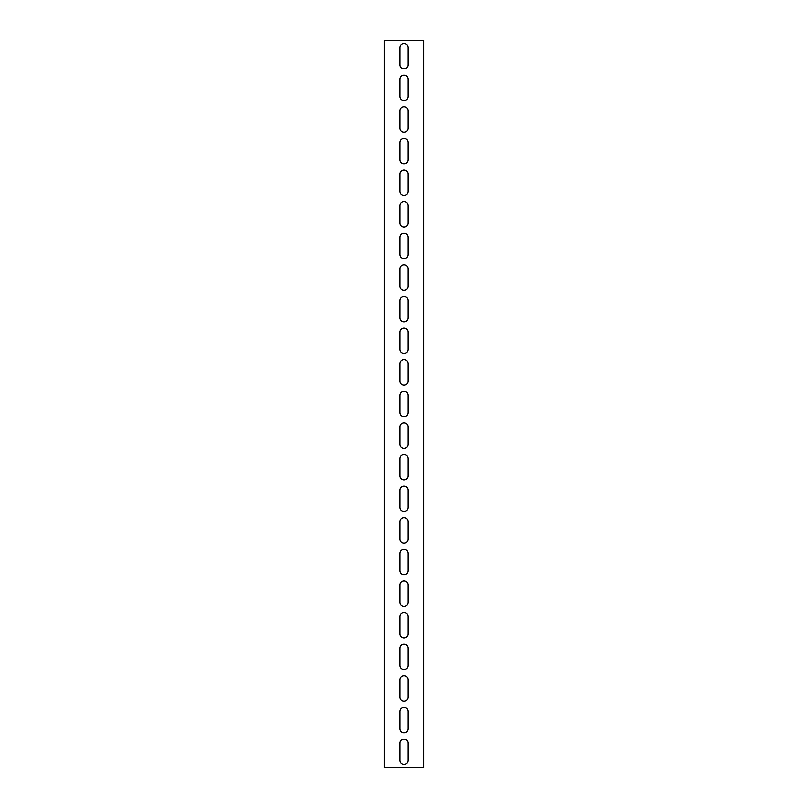 <?xml version="1.0" encoding="UTF-8"?>
<svg xmlns="http://www.w3.org/2000/svg" width="808" height="808" viewBox="0 0 808 808"><rect width="100%" height="100%" fill="white"/><g stroke="black" fill="none" stroke-linecap="round" stroke-linejoin="round"><path stroke-width="1.21" d="M423.766 767.6L423.766 40.4L384.234 40.4L384.234 767.6L423.766 767.6M400.051 79.133A3.949 3.949 0 0 1 404 75.174A3.949 3.949 0 0 1 407.949 79.133L407.949 96.526A3.949 3.949 0 0 1 404 100.475A3.949 3.949 0 0 1 400.051 96.526L400.051 79.133M400.051 110.747A3.949 3.949 0 0 1 404 106.797A3.949 3.949 0 0 1 407.949 110.747L407.949 128.139A3.949 3.949 0 0 1 404 132.088A3.949 3.949 0 0 1 400.051 128.139L400.051 110.747M400.051 142.37A3.949 3.949 0 0 1 404 138.41A3.949 3.949 0 0 1 407.949 142.37L407.949 159.752A3.949 3.949 0 0 1 404 163.711A3.949 3.949 0 0 1 400.051 159.752L400.051 142.37M400.051 173.983A3.949 3.949 0 0 1 404 170.034A3.949 3.949 0 0 1 407.949 173.983L407.949 191.375A3.949 3.949 0 0 1 404 195.324A3.949 3.949 0 0 1 400.051 191.375L400.051 173.983M400.051 205.606A3.949 3.949 0 0 1 404 201.647A3.949 3.949 0 0 1 407.949 205.606L407.949 222.988A3.949 3.949 0 0 1 404 226.947A3.949 3.949 0 0 1 400.051 222.988L400.051 205.606M400.051 237.219A3.949 3.949 0 0 1 404 233.27A3.949 3.949 0 0 1 407.949 237.219L407.949 254.611A3.949 3.949 0 0 1 404 258.56A3.949 3.949 0 0 1 400.051 254.611L400.051 237.219M400.051 268.832A3.949 3.949 0 0 1 404 264.883A3.949 3.949 0 0 1 407.949 268.832L407.949 286.224A3.949 3.949 0 0 1 404 290.173A3.949 3.949 0 0 1 400.051 286.224L400.051 268.832M400.051 300.455A3.949 3.949 0 0 1 404 296.506A3.949 3.949 0 0 1 407.949 300.455L407.949 317.847A3.949 3.949 0 0 1 404 321.796A3.949 3.949 0 0 1 400.051 317.847L400.051 300.455M400.051 332.068A3.949 3.949 0 0 1 404 328.119A3.949 3.949 0 0 1 407.949 332.068L407.949 349.46A3.949 3.949 0 0 1 404 353.409A3.949 3.949 0 0 1 400.051 349.46L400.051 332.068M400.051 363.691A3.949 3.949 0 0 1 404 359.732A3.949 3.949 0 0 1 407.949 363.691L407.949 381.073A3.949 3.949 0 0 1 404 385.032A3.949 3.949 0 0 1 400.051 381.073L400.051 363.691M400.051 395.304A3.949 3.949 0 0 1 404 391.355A3.949 3.949 0 0 1 407.949 395.304L407.949 412.696A3.949 3.949 0 0 1 404 416.645A3.949 3.949 0 0 1 400.051 412.696L400.051 395.304M400.051 426.927A3.949 3.949 0 0 1 404 422.968A3.949 3.949 0 0 1 407.949 426.927L407.949 444.309A3.949 3.949 0 0 1 404 448.268A3.949 3.949 0 0 1 400.051 444.309L400.051 426.927M400.051 458.54A3.949 3.949 0 0 1 404 454.591A3.949 3.949 0 0 1 407.949 458.54L407.949 475.932A3.949 3.949 0 0 1 404 479.881A3.949 3.949 0 0 1 400.051 475.932L400.051 458.54M400.051 490.153A3.949 3.949 0 0 1 404 486.204A3.949 3.949 0 0 1 407.949 490.153L407.949 507.545A3.949 3.949 0 0 1 404 511.494A3.949 3.949 0 0 1 400.051 507.545L400.051 490.153M400.051 521.776A3.949 3.949 0 0 1 404 517.827A3.949 3.949 0 0 1 407.949 521.776L407.949 539.168A3.949 3.949 0 0 1 404 543.117A3.949 3.949 0 0 1 400.051 539.168L400.051 521.776M400.051 553.389A3.949 3.949 0 0 1 404 549.44A3.949 3.949 0 0 1 407.949 553.389L407.949 570.781A3.949 3.949 0 0 1 404 574.73A3.949 3.949 0 0 1 400.051 570.781L400.051 553.389M400.051 585.012A3.949 3.949 0 0 1 404 581.053A3.949 3.949 0 0 1 407.949 585.012L407.949 602.394A3.949 3.949 0 0 1 404 606.354A3.949 3.949 0 0 1 400.051 602.394L400.051 585.012M400.051 616.625A3.949 3.949 0 0 1 404 612.676A3.949 3.949 0 0 1 407.949 616.625L407.949 634.017A3.949 3.949 0 0 1 404 637.966A3.949 3.949 0 0 1 400.051 634.017L400.051 616.625M400.051 648.248A3.949 3.949 0 0 1 404 644.289A3.949 3.949 0 0 1 407.949 648.248L407.949 665.63A3.949 3.949 0 0 1 404 669.59A3.949 3.949 0 0 1 400.051 665.63L400.051 648.248M400.051 679.861A3.949 3.949 0 0 1 404 675.912A3.949 3.949 0 0 1 407.949 679.861L407.949 697.254A3.949 3.949 0 0 1 404 701.203A3.949 3.949 0 0 1 400.051 697.254L400.051 679.861M400.051 711.474A3.949 3.949 0 0 1 404 707.525A3.949 3.949 0 0 1 407.949 711.474L407.949 728.866A3.949 3.949 0 0 1 404 732.826A3.949 3.949 0 0 1 400.051 728.866L400.051 711.474M400.051 47.51A3.949 3.949 0 0 1 404 43.561A3.949 3.949 0 0 1 407.949 47.51L407.949 64.903A3.949 3.949 0 0 1 404 68.852A3.949 3.949 0 0 1 400.051 64.903L400.051 47.51M400.051 743.097A3.949 3.949 0 0 1 404 739.148A3.949 3.949 0 0 1 407.949 743.097L407.949 760.49A3.949 3.949 0 0 1 404 764.439A3.949 3.949 0 0 1 400.051 760.49L400.051 743.097"/></g></svg>
